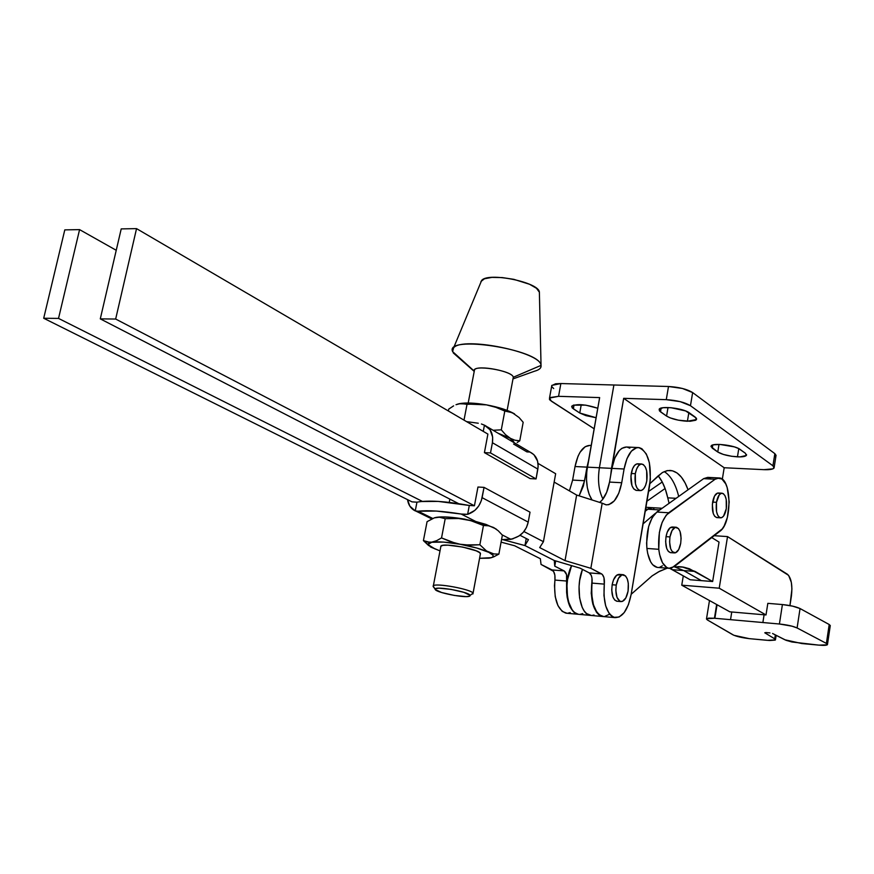 <?xml version="1.0" encoding="UTF-8"?>
<svg xmlns="http://www.w3.org/2000/svg" width="874" height="874" viewBox="0 0 874 874"><rect width="100%" height="100%" fill="white"/><g stroke="black" fill="none" stroke-linecap="round" stroke-linejoin="round"><path stroke-width="1.31" d="M670.697 552.663L668.348 551.439L666.698 548.457L665.638 541.683L666.021 536.647C665.081 545.616 666.534 550.948 670.38 552.641L674.324 552.925C670.489 551.232 669.036 545.889 669.976 536.92L666.021 536.647L667.233 532.113L670.161 527.699L673.493 527.393M676.05 527.24L672.379 527C669.418 527.12 667.299 530.332 666.021 536.647L669.976 536.92C671.254 530.594 673.362 527.372 676.323 527.262C680.191 528.945 681.654 534.265 680.715 543.235L678.683 549.604L675.515 552.805L672.292 551.723L670.653 548.73L669.593 541.956L669.976 536.92L672.04 530.518L675.231 527.372L678.442 528.519L680.059 531.523L681.097 538.253L680.715 543.235C679.448 549.604 677.317 552.827 674.324 552.925M646.902 548.446C648.388 559.775 651.818 566.101 657.182 567.401L652.67 564.746L650.649 561.862L647.71 553.548L646.902 548.446L658.778 549.298L646.902 548.446L646.596 542.962L648.65 526.476L652.201 517.594L656.866 512.044C649.295 519.222 645.973 531.359 646.902 548.446M674.171 566.669L668.971 568.297C663.639 566.997 660.241 560.66 658.778 549.298L659.564 554.411L662.481 562.747L666.742 567.521L669.178 568.329L671.68 568.034L722.208 528.956L724.207 525.842L727.354 517.452L729.211 501.96L727.19 487.561L725.726 483.868L721.913 479.007L717.412 478.122L715.107 479.247L666.261 515.07L662.11 522.455L659.357 532.55L658.778 549.298C657.86 532.146 661.159 519.975 668.676 512.776L656.866 512.044L703.646 478.646L656.866 512.044L668.676 512.776L715.107 479.247L719.171 477.958C731.713 477.805 732.39 522.958 720.034 531.163L674.171 566.669M721.99 493.198L718.352 493.002C715.686 493.154 713.774 496.181 712.627 502.091C711.742 510.831 713.108 515.999 716.735 517.594L720.558 517.834C716.942 516.239 715.587 511.061 716.462 502.31L712.627 502.091L716.462 502.31L719.28 494.826L721.301 493.297L723.322 493.646L725.049 495.787L726.218 499.404L726.305 508.712C725.158 514.644 723.246 517.692 720.558 517.834M726.305 508.712L723.519 516.173L721.509 517.736L719.488 517.441L717.74 515.321L716.549 511.705L716.462 502.31C717.609 496.399 719.51 493.373 722.175 493.209C725.802 494.793 727.179 499.961 726.305 508.712M718.723 516.938L717.696 517.495M716.953 517.605L714.724 516.359L713.228 513.442L712.343 504.484L714.539 496.006L717.467 493.089L719.499 493.428M659.925 567.139L662.426 565.784M710.496 478.417L708.279 477.455M707.743 477.379L703.646 478.646L715.107 479.247L703.646 478.646L707.732 477.379L718.789 477.947M665.092 488.522L646.946 501.195L665.092 488.522M648.595 491.439L662.252 482L648.595 491.439M596.101 417.728L579.757 413.009L581.243 404.673L579.757 413.009L585.951 415.631L596.101 417.728M737.459 456.851C728.796 456.217 722.23 454.611 717.762 452.011L718.996 444.407L717.762 452.011L723.41 454.458L731.756 456.294L740.027 456.894L746.309 455.496L745.369 453.235L738.563 448.515L734.313 446.865L720.001 444.44L713.326 444.844L710.988 446.57L717.762 452.011L712.277 448.165L712.802 444.986L712.277 448.165L711.108 446.013C712.234 442.583 734.837 445.194 740.005 449.367L745.369 453.235L746.462 455.288C745.566 456.512 742.561 457.036 737.459 456.851L738.781 448.624L737.459 456.851M687.412 421.257C678.399 420.667 671.451 418.941 666.567 416.079L668.009 407.524L666.567 416.079L670.194 417.903L678.399 420.186L690.067 421.268L695.617 420.263L696.414 419.618L696.207 418.001L685.631 410.944L671.046 407.71L663.093 407.71L659.149 409.261L659.466 410.911L666.567 416.079L660.504 411.829L659.149 409.272C660.526 405.58 683.621 408.278 689.269 412.812L695.212 417.095L696.469 419.52L687.412 421.257L688.865 412.528L687.412 421.257M657.805 476.221L662.645 472.397L667.583 470.573L672.477 470.802L677.142 473.031L681.414 477.171L685.172 483.06L688.046 489.779C683.697 477.87 677.853 471.425 670.522 470.463L666.862 470.715L662.284 472.605L649.895 483.639L657.805 476.221M774.79 456.763L776.09 455.387L774.845 453.639L692.645 392.579L682.441 388.471L668.501 386.494L666.272 399.658L623.675 398.336L724.185 467.743L763.865 469.666L724.185 467.743L722.317 479.302L724.185 467.743L623.675 398.336L610.697 475.314L611.494 468.366L599.4 467.754C597.521 480.285 598.712 490.718 602.973 499.032C598.712 490.718 597.521 480.285 599.4 467.754L613.898 384.997L668.501 386.494L560.868 383.544L555.569 383.795L551.691 385.62M774.178 467.317L775.97 455.835L774.845 453.639L772.933 465.798L690.46 405.711L772.933 465.798L774.845 453.639L692.645 392.579L690.46 405.711L680.223 401.647L666.272 399.658C676.782 400.314 684.845 402.335 690.46 405.711L692.645 392.579C687.051 389.149 679 387.116 668.501 386.494L666.272 399.658L623.675 398.336L611.494 468.366L587.372 467.153L599.651 397.594L558.562 396.326L560.868 383.544L613.898 384.997L599.4 467.754L587.372 467.153C585.383 480.886 586.935 491.822 592.037 499.961L589.218 494.542L587.328 487.572L586.498 479.586L586.804 471.25L599.651 397.594L558.562 396.326L560.868 383.544L551.822 385.379L551.647 386.33M772.933 465.798L774.08 467.951C773.086 469.316 769.677 469.895 763.865 469.666L772.9 468.846L774.189 467.514L772.933 465.798M661.137 408.103L660.504 411.829L661.137 408.103M678.705 496.454C675.547 483.868 670.708 475.576 664.207 471.599C670.708 475.576 675.547 483.868 678.705 496.454M667.758 497.841L665.343 489.211L662.164 481.836L658.209 475.817C662.459 481.028 665.638 488.369 667.758 497.841L676.094 498.322L667.758 497.841L669.08 503.326L667.758 497.841M551.702 386.526L553.69 388.569M551.396 401.21L549.506 398.074L558.562 396.326L550.041 397.561L549.396 399.2L550.074 400.183L594.145 428.784L551.396 401.21M597.772 408.245L585.7 405.143L573.453 405.154L571.672 406.323L572.219 407.94L579.757 413.009L573.355 408.835L571.749 406.159C576.895 403.624 585.569 404.323 597.772 408.245M574.043 405.001L573.355 408.835L574.043 405.001M433.307 586.749L435.176 589.065C435.394 585.831 469.207 591.895 470.081 595.325L473.063 593.249C472.102 589.294 433.351 582.335 433.122 586.083L433.351 585.788C435.897 582.685 472.233 589.513 473.063 593.249L480.471 553.504C479.717 549.364 443.533 542.536 440.933 546.053L440.758 546.949M480.929 281.526L484.436 278.784L491.931 277.386L502.277 277.582L513.846 279.341L529.546 284.269L536.505 288.3L539.378 292.211L541.039 365.387L513.3 377.251L507.128 410.387L513.3 377.251C512.907 371.319 477.444 364.513 474.527 369.811L474.276 371.122C471.141 363.934 512.59 370.434 513.3 377.251L541.039 365.387C540.274 349.425 444.462 334.556 452.612 351.599L474.276 371.133L452.612 351.599L453.617 347.808C462.532 336.206 541.072 352.047 541.039 365.387L539.378 292.211C539.291 282.291 487.976 271.825 481.64 280.456L480.744 282.608M512.612 538.941L501.545 539.662L510.908 539.345L514.207 538.111L512.612 538.941M496.694 529.48L493.526 527.47L498.158 530.693L502.375 535.128L498.879 554.105L502.375 535.128L498.158 530.693L493.526 527.47L475.773 521.483L485.999 524.411L495.973 528.912M498.879 554.105L493.81 556.804L498.879 554.105L493.865 553.941L498.879 554.105M491.33 557.678L479.575 558.3L488.916 558.169L492.16 557.372L493.297 556.082L493.023 555.274L488.905 552.368L493.865 553.941L486.534 550.991L488.905 552.368C493.941 554.924 494.618 556.738 490.948 557.798L488.916 558.169M430.303 546.763L440.004 550.904L430.762 547.091L427.921 544.382L428.795 543.027L436.607 540.7L441.534 537.914L445.205 518.664L438.901 517.113L434.28 517.878L427.069 521.658L423.42 540.602L428.752 545.671L423.42 540.602L429.593 542.295L443.642 542.098L465.066 544.928L479.859 544.764L483.453 525.503L469.709 520.249L459.986 518.511L445.205 518.664L441.534 537.914L455.321 543.18L476.778 548.031L488.905 552.368C482.295 549.287 472.703 546.589 460.15 544.251L450.613 541.738L441.534 537.914L436.607 540.7L431.854 542.164C438.169 541.399 447.597 542.098 460.15 544.251L469.993 545.201L479.859 544.764L486.534 550.991L479.859 544.764L483.453 525.503L488.599 525.798L483.453 525.503L474.396 521.691L464.881 519.178C452.361 517.037 442.943 516.403 436.618 517.299L434.695 517.747L438.901 517.113L445.205 518.664L459.986 518.511L475.773 521.483L452.251 517.408L441.687 516.895L434.28 517.878L427.069 521.658L423.42 540.602L427.452 542.055L431.854 542.164L427.965 544.557L423.999 541.246M493.526 527.47L488.599 525.798L493.526 527.47M480.416 554.192L479.76 552.696L476.177 550.817L462.685 547.058L447.947 545.168L442.987 545.343L440.747 546.261M435.263 549.091L427.965 544.557M491.691 557.568L493.81 556.804M477.958 487.026L474.429 505.784L469.305 505.456L474.429 505.784L115.663 319.043L474.429 505.784L477.958 487.026L484.043 487.375L477.958 487.026M475.773 521.483L461.101 514.021L436.366 511.061L418.089 511.214L432.75 518.457L418.089 511.214L415.259 510.908C410.944 508.766 408.366 505.008 407.524 499.633L409.862 506.166L415.259 510.908L416.953 502.179L420.886 501.523L438.224 501.403L469.305 505.456L467.634 514.327L461.101 514.021L475.773 521.483M411.993 501.862L416.953 502.179L411.993 501.862L43.7 318.256L64.796 229.884L79.578 229.622L116.242 250.292L79.578 229.622L58.525 318.409L79.578 229.622L64.796 229.884L43.7 318.256L411.993 501.862M502.211 534.921L510.908 539.345L502.211 534.921M482.12 497.667C480.077 506.199 475.248 511.749 467.634 514.327L474.921 510.329L478.788 505.882L481.377 500.529L484.043 487.375L482.12 497.667L528.213 522.117L482.12 497.667M514.207 538.111C521.614 535.675 526.279 530.343 528.213 522.117L526.443 527.535L523.286 532.31L519.069 535.959L514.207 538.111M530.015 512.186L528.213 522.117L530.015 512.186L484.043 487.375L530.015 512.186M464.356 514.36L467.634 514.327L469.305 505.456C445.379 501.184 427.921 500.081 416.953 502.179L415.259 510.908L418.089 511.214C428.162 510.088 442.495 511.028 461.101 514.021L464.356 514.36M484.414 452.634L530.136 478.602L536.068 478.93L530.136 478.602L484.414 452.634L490.5 452.929L536.068 478.93L537.849 469.087C538.908 460.915 536.275 455.234 529.972 452.044L533.905 454.677L537.565 461.068L538.155 466.334L536.068 478.93L490.5 452.929L492.412 442.725L537.849 469.087L492.412 442.725L490.5 452.929L484.414 452.634L487.9 434.094L484.414 452.634M513.595 444.047L526.935 451.902L529.961 452.044L487.375 426.894M484.436 425.168L484.447 425.168C490.893 428.413 493.548 434.269 492.412 442.725L492.663 437.098L490.041 429.757L484.436 425.168L483.267 431.385L484.436 425.168L481.421 423.988L484.436 425.168M478.275 423.234L466.585 421.629L478.275 423.234M517.189 442.506L519.757 440.824L514.884 440.212L510.077 438.213L514.24 442.757L512.459 439.862L505.543 434.684L501.294 429.844L493.1 430.281L501.294 429.844L505.543 434.684L510.077 438.213L514.884 440.212L519.757 440.824L523.176 422.295L519.08 417.521L523.176 422.295L519.757 440.824L517.189 442.506M498.158 433.264L510.077 438.213L498.158 433.264M514.578 413.905C508.187 410.19 498.814 407.175 486.447 404.859L495.853 407.328L504.801 411.053L512.219 412.67L519.08 417.521L512.219 412.67L504.801 411.053L501.294 429.844L504.801 411.053L495.853 407.328L486.447 404.859C474.724 402.87 465.623 402.488 459.156 403.712L486.447 404.859L502.769 408.857L514.578 413.905M458.358 403.908L470.125 403.045L486.447 404.859L476.756 403.93L467.022 404.334L464.007 420.121L467.022 404.334L460.642 403.493L456.01 404.706L458.358 403.908M453.617 405.864L448.766 409.065L453.617 405.864M448.766 409.065L448.395 410.988L448.766 409.065M539.378 292.211L539.4 293.074L539.378 292.211M512.994 378.901L534.495 371.221C539.269 369.931 541.454 367.987 541.039 365.387L540.766 367.495M458.675 357.695L452.612 351.599L458.675 357.695M513.093 378.398L513.3 377.251M480.329 554.291L472.9 593.981M470.059 595.85L469.567 596.177C465.591 598.329 436.366 592.659 435.241 589.513L441.589 592.506L454.316 595.434L466.082 596.603L469.349 596.254L470.081 595.325L463.854 592.332L450.951 589.36L439.065 588.191L435.864 588.563L435.241 589.513L433.264 586.279M433.209 586.607L434.007 587.361M714.44 618.246L717.062 604.732L714.877 618.289L762.871 622.528L764.073 614.783L731.756 611.986L730.533 619.666L731.756 611.986L729.856 611.822L764.073 614.783L762.882 622.539L764.095 614.783L762.882 622.539L779.411 624.003L782.405 604.557L767.831 603.344L766.006 614.957L767.831 603.344L782.405 604.557L779.411 624.003C787.19 624.834 793.089 626.145 797.099 627.958L800.049 608.544L792.663 606.152L782.405 604.557C790.183 605.354 796.061 606.687 800.049 608.544L797.099 627.958L826.389 643.417L829.207 624.517L800.049 608.544L829.207 624.517L826.389 643.417L827.438 644.641C826.728 645.394 823.887 645.558 818.927 645.132L801.829 643.548L784.874 639.779L772.572 633.497L786.13 640.336L791.986 641.997L818.927 645.132L827.23 644.837L826.389 643.417L797.099 627.958L792.019 626.177L779.411 624.003L714.44 618.246L716.647 604.513L714.44 618.246L708.639 618.126L706.454 618.967L707.383 619.95L706.52 618.77L714.44 618.246M645.602 509.083L647.656 509.203L651.906 507.663L647.656 509.203L645.241 511.246L647.656 509.203L659.378 509.913L661.771 508.548L657.008 511.946L659.378 509.913L647.656 509.203L652.441 507.75L649.24 508.155L645.241 511.246L647.656 509.203L645.602 509.083M603.104 616.574L602.361 616.487C593.195 612.324 589.786 600.045 592.146 579.637L591.228 593.304L592.812 604.043L596.352 612.073L598.679 614.673L603.115 616.574M582.477 569.4C575.311 587.099 580.063 614.52 590.278 615.383L591.381 615.482L590.278 615.383C580.052 614.52 575.311 587.099 582.477 569.4L582.477 569.4M683.665 570.558L672.324 569.684L669.757 568.362L690.187 579.757L701.385 580.642L683.665 570.558L672.324 569.684L690.187 579.757L712.649 581.527L719.04 542.088L712.649 581.527L695.081 571.432L683.676 570.558L674.346 566.767L683.665 570.558L701.385 580.642L712.649 581.527L689.389 568.745L683.49 567.128L673.996 566.8L682.223 566.931L695.081 571.432L683.676 570.558L674.346 566.767L683.676 570.558L701.385 580.642L683.665 570.558M829.24 626.319L830.038 626.003M830.3 625.587L829.207 624.517L830.245 625.784L827.481 644.356M732.805 634.753L707.383 619.95L733.909 635.289L749.247 638.643C741.687 637.714 736.214 636.425 732.805 634.753M769.939 632.918L765.908 632.547L769.939 632.918M764.772 632.787L765.908 632.547L764.772 632.787L774.735 638.839L775.347 634.917L774.735 638.839L775.446 639.866L767.383 640.336L749.247 638.643L769.579 640.5L775.162 640.107L774.735 638.839L764.772 632.787M681.753 585.187L683.293 575.868L681.753 585.187L719.215 588.202L681.753 585.187L729.856 611.822L681.753 585.187M714.178 535.696L727.539 536.592L719.215 588.202L766.006 614.957L764.073 614.783L766.006 614.957L719.215 588.202L727.539 536.592L714.178 535.696M787.354 574.207C791.287 577.856 792.642 585.176 791.396 596.144L789.943 605.595L791.92 589.043L791.341 582.401L788.621 575.376L727.539 536.592L787.354 574.207M655.205 513.475L643.1 523.832L655.205 513.475M571.585 565.642C562.922 582.696 567.248 613.45 578.271 614.291L574.524 612.488L572.164 609.91L568.57 601.913L567.488 596.822L566.975 585.416L567.554 579.56L571.585 565.642M631.159 594.287L651.949 575.999L659.608 571.257L667.233 568.166L658.559 571.814L652.19 575.824L631.159 594.287M711.742 537.586L719.04 542.088L711.742 537.586M579.921 614.378L582.74 613.624M591.916 615.471L594.025 615.001M591.381 615.482L586.563 613.581L584.214 610.992L582.215 607.408L579.582 597.86L579.069 586.421L579.659 580.544L582.39 569.64L579.659 580.544L579.069 586.421L579.582 597.86L582.215 607.408L584.214 610.992L586.563 613.581L591.381 615.482M653.971 508.384L652.441 507.75M617.208 601.268L614.739 600.099L612.925 597.051L611.734 590.026L612.15 584.75C611.134 593.905 612.663 599.4 616.749 601.225L620.824 601.585C616.749 599.75 615.22 594.254 616.236 585.077L612.15 584.75L613.461 579.943L616.673 575.201L620.343 574.721M623.009 574.677L619.349 574.393C615.995 574.426 613.592 577.878 612.15 584.75L616.236 585.077C617.678 578.206 620.07 574.742 623.413 574.71C627.521 576.512 629.072 582.008 628.056 591.185L625.839 597.936L622.375 601.432L619.939 601.29L617.011 597.401L615.82 590.365L616.236 585.077L618.486 578.282L621.982 574.852L625.522 575.9L627.303 578.97L628.308 583.417L628.056 591.185C626.625 598.1 624.211 601.563 620.824 601.585M641.625 463.996L637.791 463.81C634.721 463.974 632.536 467.197 631.246 473.479C630.263 482.994 631.902 488.632 636.174 490.38L640.216 490.609C635.955 488.861 634.316 483.213 635.311 473.686L631.246 473.479L635.311 473.686L636.589 469.043L638.555 465.667L640.904 464.083L643.264 464.509L645.285 466.891L646.662 470.835L646.793 480.897C645.515 487.222 643.319 490.456 640.216 490.609M646.793 480.897L645.536 485.507L643.592 488.894L641.265 490.522L638.894 490.15L636.851 487.801L635.453 483.857L635.311 473.686C636.6 467.404 638.774 464.181 641.833 464.007C646.126 465.733 647.776 471.37 646.793 480.897M578.621 614.346L574.196 612.51L569.924 606.676L567.226 597.652L566.614 592.332L566.571 574.644L564.123 570.897L554.761 566.177L555.689 560.922L554.761 566.177L554.269 560.496L524.957 545.573L502.889 539.673L524.957 545.573L526.235 538.515L524.957 545.573L528.442 539.651L520.019 535.303L528.442 539.651L524.957 545.573L554.269 560.496L524.957 545.573L554.269 560.496L580.041 568.144L554.269 560.496L554.761 566.177L564.123 570.897C566.428 572.525 567.368 575.9 566.953 581.057L554.924 580.074L554.498 585.722L555.219 596.614L557.94 605.616L562.244 611.429L567.062 613.275M579.145 495.853L583.362 486.053L588.497 460.773L586.978 467.131L575.037 466.53L572.623 480.088L569.433 490.893L572.623 480.088L584.575 480.733L586.978 467.131L575.037 466.53L572.623 480.088L584.575 480.733L579.145 495.853M422.339 501.381L58.525 318.409L43.7 318.256L58.525 318.409L422.339 501.381M501.086 542.142L514.644 545.758L540.351 558.726L541.039 564.429L553.515 571.312L554.87 575.136L554.924 580.074C553.624 598.701 557.295 609.746 565.948 613.177L577.867 614.258C569.28 610.817 565.642 599.75 566.953 581.057L554.924 580.074C555.351 574.939 554.411 571.563 552.084 569.946L564.123 570.897L552.084 569.946L541.039 564.429L540.351 558.726L514.644 545.758L501.086 542.142M567.499 613.264L570.241 612.598M589.895 445.401L585.165 446.712L580.096 452.197L577.987 456.315L575.037 466.53C577.965 452.83 582.925 445.784 589.884 445.401L591.206 445.467M603.858 616.618L599.149 614.772L596.887 612.303L593.402 604.688L591.698 594.462L591.982 578.129L591.239 575.354L589.273 572.896L601.563 573.868L590.846 568.308L565.03 560.616L539.695 547.594L543.431 541.694L523.919 531.545L543.431 541.694L555.656 473.719L543.431 541.694L539.695 547.594L565.03 560.616L576.643 495.055L602.186 503.206L576.643 495.055L565.03 560.616L590.846 568.308L602.186 503.206L606.25 504.855C613.581 504.571 618.737 497.197 621.72 482.732L618.803 493.187L614.302 500.878L608.861 504.648L606.043 504.833L602.186 503.206L590.846 568.308L602.295 574.415L603.956 577.638L604.305 584.116L592.037 583.111C592.463 577.922 591.545 574.524 589.273 572.896L601.563 573.868C603.814 575.496 604.732 578.916 604.305 584.116L603.956 595.511L605.638 605.769L609.102 613.406L611.341 615.875L613.821 617.328L619.109 617.033L624.2 612.608L628.395 604.721L631.126 594.506L650.376 479.378L649.393 462.805L646.356 454.054L641.887 448.744L639.309 447.663L636.633 447.707L631.389 451.159L626.975 458.632L624.091 468.999L621.72 482.732L609.528 482.077C607.692 491.865 604.404 498.639 599.651 502.397L602.262 499.928L606.665 492.302L609.528 482.077L611.898 468.388L624.091 468.999L621.72 482.732L609.528 482.077L611.898 468.388L614.804 458.063L619.251 450.613L621.84 448.34L626.472 447.018C619.644 447.422 614.793 454.535 611.898 468.388L624.091 468.999C626.964 455.103 631.782 447.958 638.555 447.554C648.169 451.366 651.873 463.854 649.688 485.015L631.126 594.506C627.936 609.921 622.539 617.623 614.935 617.623C606.545 614.182 602.994 603.005 604.305 584.116L592.037 583.111C590.737 601.946 594.309 613.078 602.765 616.52L614.935 617.623M636.425 490.401L633.759 488.981L632 485.78L630.93 476.057L632.536 468.835L634.502 465.471L636.851 463.886L639.222 464.312M576.643 495.055L554.149 482.077L576.643 495.055M555.656 473.719L538.034 463.406L555.656 473.719M487.9 434.094L136.541 228.627L115.663 319.043L136.541 228.627L121.213 228.901L100.291 318.868L115.663 319.043L100.291 318.868L121.213 228.901L136.541 228.627L487.9 434.094M458.621 503.642L100.291 318.868L458.621 503.642M609.604 614.214L604.284 616.607M589.273 572.896L580.041 568.144L589.273 572.896M627.226 447.127L629.826 448.209M526.235 538.515L524.957 545.573L526.235 538.515M657.182 567.401L668.971 568.297M696.469 419.52L696.6 418.766M746.462 455.288L746.56 454.677M669.659 470.42L670.522 470.463M549.506 398.074L551.822 385.379M433.122 586.083L435.176 589.065M440.933 546.053L433.351 585.788M449.87 499.13L449.247 502.397M474.527 369.811L468.202 403.012M453.617 347.808L481.64 280.456M431.745 518.905L415.991 511.148M453.256 352.91L474.221 371.406M645.908 507.291L651.491 507.63M602.361 616.487L578.271 614.291M706.52 618.77L709.48 600.536M776.156 635.332L775.489 639.582M662.142 508.275L651.906 507.663M678.027 566.614L682.223 566.931M638.162 447.543L626.472 447.018"/></g></svg>
